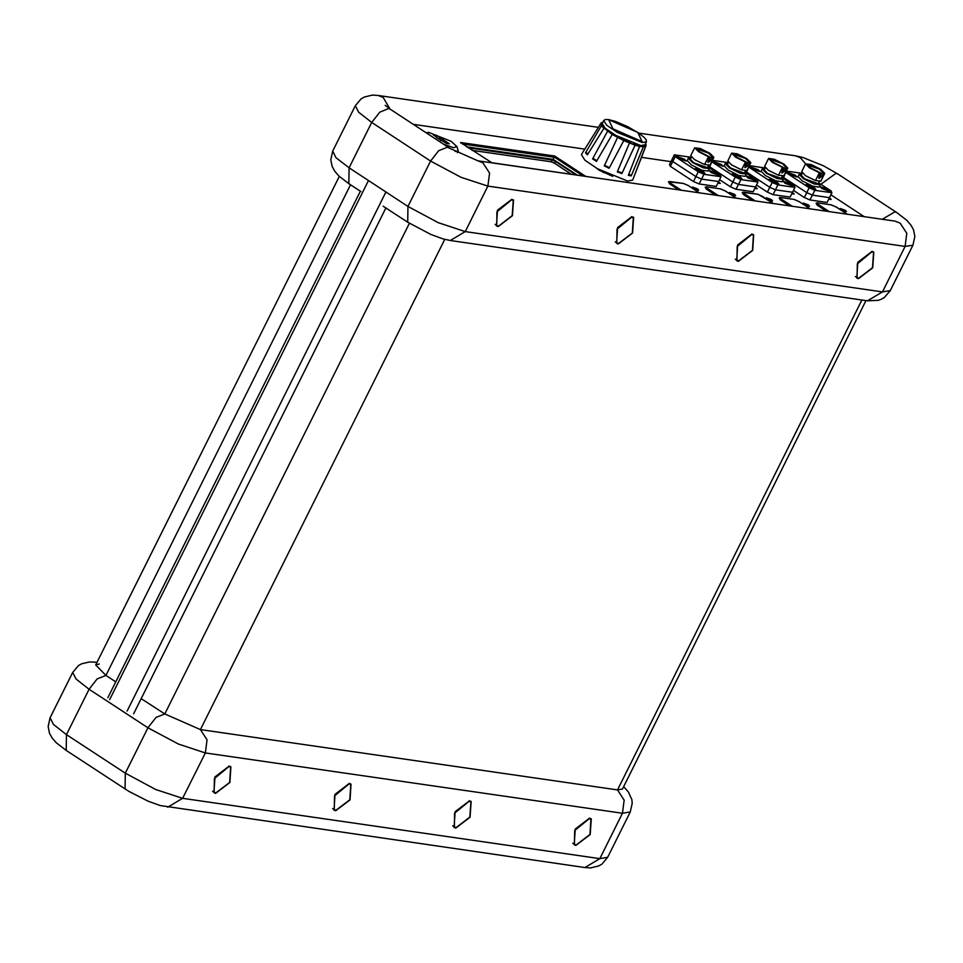 <?xml version="1.0" encoding="UTF-8"?>
<svg xmlns="http://www.w3.org/2000/svg" width="963" height="963" viewBox="0 0 963 963"><rect width="100%" height="100%" fill="white"/><g stroke="black" fill="none" stroke-linecap="round" stroke-linejoin="round"><path stroke-width="1.44" d="M872.081 251.403L857.816 262.273L856.769 278.03L858.502 278.656L872.767 267.798L873.802 252.041L872.201 251.608M751.995 234.045L737.718 244.915L736.683 260.672L738.404 261.31L752.669 250.44L753.716 234.683L752.103 234.25M631.897 216.699L617.62 227.557L616.585 243.314L618.306 243.952L632.571 233.082L633.618 217.325L632.017 216.904M511.798 199.341L497.522 210.199L496.487 225.956L498.208 226.594L512.485 215.724L513.52 199.979L511.919 199.546M830.876 194.779L864.389 216.747M413.332 124.383L584.866 149.169M641.49 157.354L670.97 161.615M215.628 793.356L229.904 782.486L230.939 766.729L229.218 766.103L214.954 776.96L213.906 792.718L215.628 793.356M335.726 810.702L350.002 799.844L351.038 784.087L349.316 783.449L335.052 794.319L334.005 810.076L335.726 810.702M455.824 828.06L470.1 817.202L471.136 801.445L469.414 800.807L455.138 811.677L454.103 827.434L455.824 828.06M575.922 845.418L590.187 834.56L591.234 818.803L589.512 818.165L575.236 829.035L574.201 844.78L575.922 845.418M141.2 698.717L164.769 713.98L200.376 729.581L617.572 789.877L622.447 789.094L866.026 300.552M99.273 664.037L95.722 664.952L105.906 675.4L115.716 681.828M133.652 713.872L385.898 207.936M577.174 175.085L553.135 159.328L466.646 146.821M553.135 159.328L554.17 157.258M575.982 174.905L555.458 161.459L554.568 163.241L551.149 161.748L471.942 150.3M551.149 161.748L552.04 159.954L468.199 147.845M552.04 159.954L555.458 161.459M571.336 174.243L554.568 163.241M697.465 188.904L692.529 187.087L693.769 188.363L698.705 190.168L697.465 188.904M692.662 187.46L698.331 190.289M845.273 210.259L840.338 208.453L841.578 209.729L846.513 211.535L845.273 210.259M840.47 208.827L846.14 211.655M808.33 204.914L803.383 203.109L809.57 206.19L808.33 204.914M803.515 203.482L809.197 206.311M771.375 199.582L766.44 197.776L772.615 200.858L771.375 199.582M766.572 198.137L772.242 200.966M734.42 194.237L729.485 192.431L730.724 193.707L735.66 195.513L734.42 194.237M729.617 192.805L735.287 195.633M828.722 199.076L831.141 199.425L829.408 197.704M791.767 193.744L794.186 194.081L792.465 192.359M754.823 188.399L757.231 188.748L755.51 187.027M717.868 183.066L720.288 183.403L718.554 181.682M596.434 168.164L599.335 170.379L612.757 176.301M585.648 176.313L554.724 156.03L460.507 142.524L491.792 162.747L585.648 176.313M680.456 190.156L668.478 181.742L669.73 183.933L678.879 189.928M462.312 143.981L554.724 157.342L583.096 175.94M460.82 142.981L554.471 156.512L585.444 176.277M555.061 156.668L554.724 157.342M443.389 144.077L453.609 147.664L456.968 146.581L451.117 141.296L428.379 132.316L428.09 134.062M436.335 137.408L446.351 143.415L449.408 143.86L448.373 143.174L447.326 143.559M456.968 146.581L458.219 150.902L455.09 151.444M440.548 140.586L439.453 137.336L436.444 135.362L433.398 134.916L436.395 136.89M439.453 137.336L448.373 143.174M435.866 136.541L436.444 135.362M603.729 120.592L602.224 123.613L605.306 128.332L615.839 135.47L640.744 145.521L644.849 144.871L646.366 141.838L642.261 142.5L617.343 132.449L606.81 125.31L603.729 120.592L605.27 119.544L608.435 119.581L615.574 121.458L627.575 126.586L638.638 132.978L644.307 137.444L646.269 139.996L646.366 141.838M644.993 144.594L646.089 145.509L634.942 174.171M641.647 145.63L643.284 146.978L631.222 175.832L628.309 175.41L639.601 146.448L635.111 145.184L621.797 173.581L617.319 171.932L618.041 171.39L621.797 173.581M622.688 139.069L629.513 142.825L617.319 171.932M633.498 143.607L635.243 144.414L635.111 145.184L623.771 140.61L609.085 168.332L604.234 165.889L608.7 167.309L609.085 168.332M643.115 146.099L645.017 145.822L645.391 146.677L632.667 180.129L627.695 181.008L597.517 168.79L584.878 160.171L581.399 154.562L600.431 124.083L601.333 123.878L603.32 126.37M628.634 174.58L631.222 175.832M593.762 158.775L596.518 160.58L596.494 161.471L592.57 158.895L596.518 160.58M624.229 139.996L623.771 140.61L612.287 134.483L601.273 125.876L585.444 152.828L587.887 154.056M596.494 161.471L612.287 134.483L613.034 134.05L617.849 136.794L604.234 165.889M585.444 152.828L587.394 154.85L603.741 128.428L604.656 128.139L607.87 130.655L592.57 158.895M601.646 123.818L601.141 122.915L584.95 149.024M635.243 144.414L639.288 145.545L639.601 146.448L645.391 146.677M600.431 124.083L601.273 125.876L602.092 125.479M601.141 122.915L602.441 123.168M603.199 172.642L603.512 172.016M871.864 251.861L857.251 263.874L857.058 277.597L858.719 278.211L872.514 267.702L873.525 252.475L871.864 251.861M349.088 783.906L334.486 795.92L334.293 809.642L335.955 810.256L349.75 799.747L350.761 784.52L349.088 783.906M589.284 818.622L574.682 830.636L574.478 844.346L576.151 844.972L589.946 834.464L590.945 819.236L589.284 818.622M228.989 766.548L214.388 778.561L214.195 792.284L215.856 792.898L229.651 782.389L230.663 767.162L228.989 766.548M751.766 234.503L737.152 246.516L736.96 260.239L738.633 260.853L752.428 250.344L753.427 235.116L751.766 234.503M631.668 217.144L617.066 229.158L616.862 242.881L618.535 243.495L632.33 232.986L633.329 217.758L631.668 217.144M469.186 801.264L454.584 813.278L454.392 827L456.053 827.614L469.848 817.106L470.847 801.878L469.186 801.264M511.57 199.786L496.968 211.8L496.776 225.523L498.437 226.136L512.232 215.64L513.231 200.412L511.57 199.786M818.646 177.95L822.546 172.281L819.573 169.223L807.716 164.89L810.702 167.947L820.512 172.871L819.007 175.892L818.971 178.42L821.957 176.325L823.473 173.292L824.713 173.352L820.861 169.416L811.231 164.577L805.562 163.806L809.402 167.755L819.344 172.702L815.42 180.575L820.825 181.104M805.562 163.806L801.637 171.679L805.477 175.627L815.42 180.575M823.473 173.292L822.258 172.497M819.344 172.702L820.512 172.871M824.641 173.46L820.717 181.333M802.275 173.099L801.204 175.254L804.623 178.745L818.189 183.716L819.477 181.152M801.818 174.026L799.194 174.243L803.419 178.576L813.976 183.873L820.199 184.715L818.803 182.501M799.194 174.243L798.038 176.578L802.251 180.912L812.82 186.208L819.044 187.051L820.199 184.715M808.065 186.533L815.817 189.362L813.867 187.364L806.115 184.535L808.065 186.533M821.921 188.531L829.673 191.372L827.723 189.374L819.97 186.533L821.921 188.531M789.347 174.267L797.099 177.096L795.149 175.097L787.397 172.257L789.347 174.267M785.748 172.052L783.617 177.505L782.835 175.856L783.617 177.505L806.717 192.648L809.125 187.797L814.77 190.277L812.363 195.116L806.717 192.648L812.363 195.116L829.468 197.596L831.888 192.744L831.045 190.975L819.91 183.668M802.155 173.34L786.253 171.041M814.77 190.277L831.888 192.744M786.037 172.666L809.125 187.797M809.943 199.967L827.048 202.435L829.468 197.596L812.363 195.116L809.943 199.967L804.298 197.487L806.717 192.648L783.617 177.505L783.148 178.456M804.298 197.487L793.452 190.385M781.992 177.288L782.714 175.844M781.691 172.618L785.591 166.936L782.618 163.879L770.773 159.545L773.746 162.603L783.569 167.526L782.052 170.547L782.016 173.075L785.014 170.981L786.518 167.947L787.758 168.019L783.906 164.071L774.276 159.244L768.606 158.462L772.458 162.41L782.401 167.357L778.477 175.23L783.87 175.772M768.606 158.462L764.682 166.346L768.534 170.282L778.477 175.23M786.518 167.947L785.302 167.153M782.401 167.357L783.569 167.526M787.686 168.116L783.762 175.988M765.32 167.755L764.249 169.909L767.667 173.412L781.246 178.384L782.522 175.82M764.863 168.681L762.239 168.91L766.464 173.232L777.021 178.528L783.244 179.383L781.848 177.156M762.239 168.91L761.083 171.233L765.296 175.567L775.865 180.863L782.088 181.706L783.244 179.383M771.11 181.188L778.862 184.029L776.912 182.031L769.16 179.19L771.11 181.188M784.965 183.187L792.718 186.028L790.767 184.029L783.027 181.188L784.965 183.187M752.392 168.922L760.144 171.763L758.194 169.765L750.442 166.924L752.392 168.922M748.793 166.719L746.662 172.16L745.88 170.523L746.662 172.16L769.762 187.304L772.182 182.464L777.815 184.932L775.408 189.783L769.762 187.304L775.408 189.783L792.513 192.251L794.932 187.412L794.09 185.63L782.955 178.324M765.2 167.995L749.298 165.696M777.815 184.932L794.932 187.412M749.082 167.321L772.182 182.464M772.988 194.622L790.093 197.102L792.513 192.251L775.408 189.783L772.988 194.622L767.342 192.155L769.762 187.304L746.662 172.16L746.193 173.111M767.342 192.155L756.497 185.04M745.049 171.944L745.759 170.499M744.736 167.273L748.648 161.603L745.663 158.546L733.818 154.2L736.791 157.258L746.614 162.181L745.097 165.215L745.061 167.731L748.058 165.636L749.563 162.615L750.803 162.675L746.951 158.726L737.333 153.899L731.651 153.129L735.503 157.077L745.446 162.013L741.522 169.885L746.915 170.427M731.651 153.129L727.727 161.002L731.579 164.95L741.522 169.885M749.563 162.615L748.347 161.82M745.446 162.013L746.614 162.181M750.731 162.783L746.807 170.656M728.377 162.41L727.294 164.565L730.712 168.068L744.291 173.039L745.567 170.475M727.908 163.349L725.295 163.566L729.509 167.899L740.078 173.196L746.301 174.038L744.893 171.823M725.295 163.566L724.128 165.901L728.353 170.222L738.91 175.519L745.133 176.373L746.301 174.038M734.155 175.844L741.907 178.685L739.957 176.686L732.205 173.846L734.155 175.844M748.022 177.854L755.774 180.683L753.824 178.685L746.072 175.856L748.022 177.854M715.449 163.578L723.189 166.418L721.239 164.42L713.499 161.579L715.449 163.578M711.838 161.375L709.707 166.828L708.937 165.179L709.707 166.828L732.807 181.971L735.226 177.12L740.872 179.6L738.452 184.439L732.807 181.971L738.452 184.439L755.558 186.918L757.977 182.067L757.135 180.286L746 172.991M728.257 162.651L712.343 160.352M740.872 179.6L757.977 182.067M712.126 161.977L735.226 177.12M736.033 189.29L753.15 191.757L755.558 186.918L738.452 184.439L736.033 189.29L730.387 186.81L732.807 181.971L709.707 166.828L709.237 167.779M730.387 186.81L719.542 179.696M708.094 166.611L708.816 165.167M707.781 161.928L711.693 156.259L708.708 153.201L696.863 148.868L699.848 151.925L709.659 156.849L708.154 159.87L708.118 162.398L711.103 160.303L712.62 157.27L713.848 157.33L710.008 153.394L700.378 148.555L694.696 147.784L698.548 151.733L708.491 156.68L704.567 164.553L709.972 165.082M694.696 147.784L690.772 155.657L694.624 159.605L704.567 164.553M712.62 157.27L711.404 156.475M708.491 156.68L709.659 156.849M713.776 157.438L709.851 165.311M691.422 157.077L690.351 159.232L693.757 162.723L707.336 167.694L708.612 165.13M690.953 158.004L688.34 158.221L692.553 162.554L703.122 167.851L709.346 168.694L707.949 166.479M688.34 158.221L687.173 160.556L691.398 164.89L701.955 170.186L708.178 171.029L709.346 168.694M697.2 170.511L704.952 173.34L703.002 171.342L695.25 168.513L697.2 170.511M711.067 172.509L718.819 175.35L716.869 173.352L709.117 170.511L711.067 172.509M678.494 158.245L686.246 161.074L684.296 159.076L676.544 156.235L678.494 158.245M674.329 154.862L675.171 156.644L672.752 161.483L671.921 159.702L674.329 154.862L691.302 157.318M699.09 183.945L716.195 186.413L718.615 181.574L701.497 179.094L699.09 183.945L693.444 181.477L695.852 176.626L672.752 161.483L695.852 176.626L701.497 179.094L695.852 176.626L698.271 171.787L703.917 174.255L701.497 179.094L718.615 181.574L721.022 176.723L720.18 174.953L709.045 167.646M703.917 174.255L721.022 176.723M675.171 156.644L698.271 171.787M693.444 181.477L670.344 166.334L669.502 164.553L671.921 159.702L672.752 161.483L670.344 166.334M350.532 184.752L105.906 675.4L97.155 678.891L89.114 689.207L66.471 734.625L125.334 773.217L155.765 789.504L182.645 798.327L599.841 858.623L607.701 857.359L630.344 811.941L622.495 813.193L599.841 858.623L584.902 867.519L590.728 867.856L598.661 866.014L601.875 864.172L607.701 857.359M332.656 151.059L330.73 159.762L332.079 166.406L334.582 171.053L338.82 175.928L348.823 183.632L349.039 167.863L407.915 206.455L430.557 161.026L371.694 122.445L358.621 112.25L355.299 105.641L332.656 151.059L335.979 157.679L349.039 167.863L371.694 122.445L379.735 112.129L388.474 108.638L390.388 109.349L385.14 105.364M383.166 206.154L407.686 222.224L407.915 206.455L438.334 222.754L465.225 231.565L487.868 186.136L460.988 177.324L430.557 161.026L438.598 150.722L447.35 147.231L477.865 160.881L895.06 221.177L900.14 223.115L906.749 233.335L905.064 246.432L487.868 186.136L489.553 173.039L482.945 162.819L477.865 160.881M407.686 222.224L430.75 234.418L442.787 238.788L450.287 240.473L465.225 231.565L882.421 291.861L905.064 246.432L912.924 245.18L890.269 290.609L884.431 297.423L881.217 299.264L878.304 300.312L867.482 300.769L882.421 291.861L890.269 290.609M820.801 184.258L835.98 173.304L837.894 174.014L896.758 212.606L894.844 211.896L882.204 219.323M805.574 163.782L800.373 157.715L795.294 155.765L802.793 157.451L823.401 165.768L837.894 174.014M390.039 109.108L383.178 97.419L378.098 95.481L598.408 127.321M861.837 299.95L617.572 789.877L624.18 800.097L622.495 813.193L205.3 752.897L178.408 744.086L147.977 727.787L89.114 689.207L76.053 679.011L72.731 672.391L50.076 717.82L53.398 724.441L66.471 734.625L66.242 750.394L128.861 791.333L148.182 801.18L160.207 805.55L584.902 867.519M409.407 223.332L164.769 713.98L156.03 717.471L147.977 727.787L125.334 773.217L125.106 788.986M444.798 239.342L200.376 729.581L206.985 739.801L205.3 752.897L182.645 798.327L167.706 807.235M96.938 662.532L95.518 662.231L96.974 662.448M368.444 180.575L109.686 699.571M127.14 711.007L385.898 192.022M715.653 195.248L706.493 189.254L705.289 187.376L716.616 195.393M752.597 200.593L743.448 194.586L742.232 192.708L753.572 200.725M789.552 205.926L780.403 199.931L779.187 198.053L790.527 206.07M826.507 211.27L817.358 205.263L816.143 203.398L827.482 211.415M828.264 211.523L817.84 204.686L817.358 205.263M847.344 214.28L836.281 207.033L831.286 204.842L817.431 202.844L817.84 204.686L816.118 203.446M818.177 204.409L829.239 211.667M791.309 206.178L780.885 199.353L780.403 199.931M810.389 208.935L799.326 201.688L794.343 199.497L780.475 197.499L780.885 199.353L779.175 198.113M781.222 199.076L792.284 206.323M754.354 200.846L743.942 194.008L743.448 194.586M773.433 203.602L762.383 196.356L757.387 194.165L743.532 192.155L743.942 194.008L742.22 192.769M744.267 193.732L755.329 200.978M717.411 195.501L706.986 188.664L706.493 189.254M725.488 191.047L736.49 198.258L725.428 191.011L720.432 188.82L706.577 186.822L706.986 188.664L705.277 187.376M707.324 188.387L718.374 195.645M688.545 185.715L699.535 192.913L688.473 185.666L683.477 183.476L669.622 181.477L670.368 183.054L669.73 183.933M670.368 183.054L681.431 190.301M725.464 191.023L720.228 188.796M720.432 188.82L706.348 186.798M706.577 186.822L705.434 187.075M799.398 201.736L794.126 199.473M794.343 199.497L780.247 197.475M780.475 197.499L779.332 197.764M836.353 207.069L831.081 204.818M831.286 204.842L817.202 202.82M817.431 202.844L816.287 203.097M608.64 119.653L612.974 128.813L642.068 141.561L637.735 132.4L608.64 119.653M646.089 145.509L644.957 145.618M629.345 142.235L630.596 142.536M618.041 171.39L621.183 172.558M605.294 165.6L608.7 167.309M586.527 152.768L587.839 154.128M628.61 174.628L630.609 174.917M602.802 122.457L602.068 122.662M602.14 123.878L601.333 123.878M607.87 130.655L609.555 131.57M612.095 133.243L613.034 134.05M617.849 136.794L619.534 137.48M645.017 145.822L644.584 145.208M645.752 144.606L645.439 143.704M820.741 175.519L821.957 176.325M783.798 170.186L785.014 170.981M746.843 164.842L748.058 165.636M709.887 159.497L711.103 160.303M95.722 664.952L339.313 176.385M896.758 212.606L906.749 220.322L910.998 225.186L913.49 229.832L914.85 236.477L912.924 245.18M638.926 133.171L795.294 155.765M390.388 109.349L449.264 147.929M378.098 95.481L372.272 95.144L364.339 96.986L361.125 98.828L355.299 105.641M348.823 183.632L360.872 191.529M450.287 240.473L867.482 300.769M66.242 750.394L56.251 742.678L52.002 737.814L49.51 733.168L48.15 726.523L50.076 717.82M95.518 662.231L89.691 661.906L81.759 663.748L78.545 665.589L72.731 672.391M623.687 786.615L628.418 791.947L631.824 799.555L632.27 803.238L630.344 811.941M360.343 191.18L107.82 697.657M688.509 185.678L683.381 183.439L668.478 181.742M773.458 203.602L758.146 194.321L742.389 192.419M799.374 201.7L810.413 208.947M836.317 207.045L847.368 214.28M428.379 132.316L426.392 132.942M458.219 150.902L457.341 152.672M646.137 145.196L645.499 143.571M601.418 122.662L602.874 122.325M584.878 149.181L584.385 149.71M857.058 277.597L855.385 276.489M873.525 252.475L871.852 251.379M334.293 809.642L332.62 808.535M350.761 784.52L349.075 783.425M574.478 844.346L572.804 843.251M590.945 819.236L589.272 818.141M214.195 792.284L212.522 791.189M230.663 767.162L228.989 766.067M736.96 260.239L735.287 259.143M753.427 235.116L751.754 234.021M616.862 242.881L615.188 241.785M633.329 217.758L631.656 216.663M454.392 827L452.718 825.893M470.847 801.878L469.174 800.783M496.776 225.523L495.102 224.427M513.231 200.412L511.558 199.305M824.713 173.352L820.789 181.225M787.758 168.019L783.834 175.892M750.803 162.675L746.879 170.547M713.848 157.33L709.924 165.215"/></g></svg>
